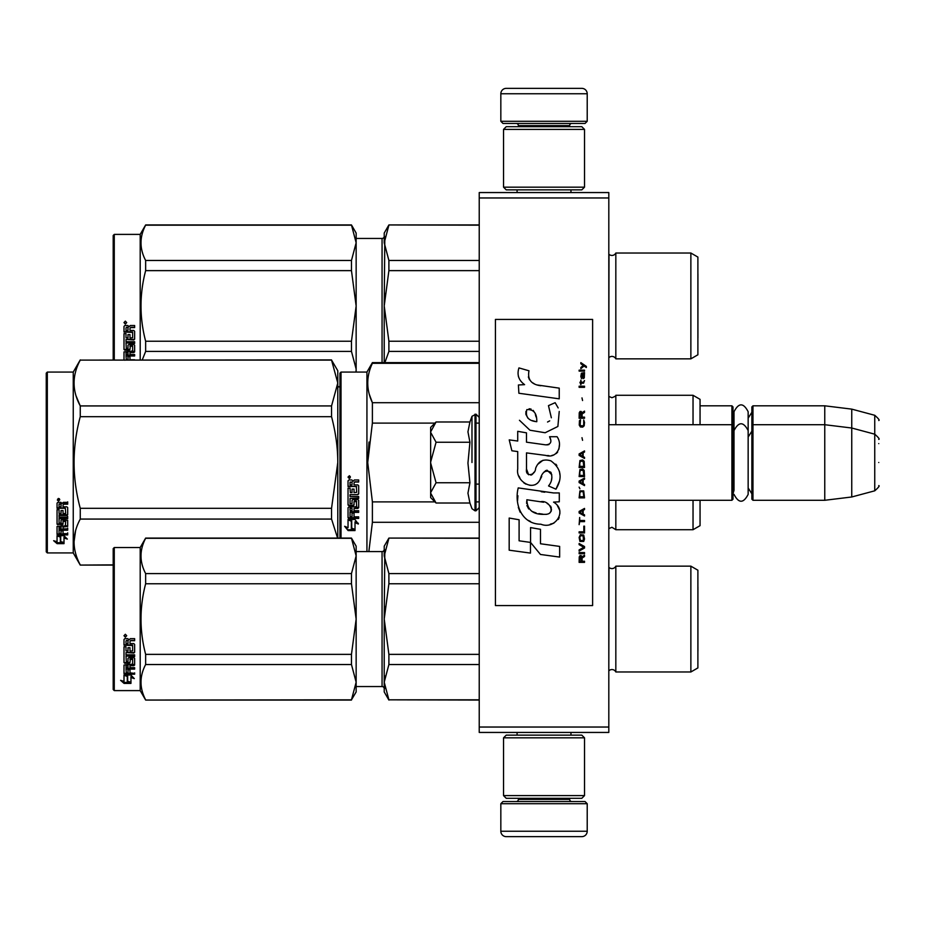 <?xml version="1.0" encoding="UTF-8"?>
<svg xmlns="http://www.w3.org/2000/svg" width="925" height="925" viewBox="0 0 925 925"><rect width="100%" height="100%" fill="white"/><g stroke="black" fill="none" stroke-linecap="round" stroke-linejoin="round"><path stroke-width="1.39" d="M608.812 192.562L608.812 197.962L479.231 197.962L479.231 192.562L608.812 192.562M608.812 727.038L479.231 727.038L479.231 732.438L608.812 732.438L608.812 197.962M479.231 727.038L479.231 197.962M700.052 405.809L731.906 405.809L731.906 500.286L608.812 500.286M731.906 405.809L732.982 406.896L732.982 499.211L731.906 500.286M751.875 425.789L752.962 424.714L752.962 405.809L751.875 406.896L751.875 499.211L752.962 500.286L752.962 424.714L824.765 424.714L824.765 500.286L752.962 500.286M752.962 405.809L824.765 405.809L824.765 424.714L851.752 428.021L851.752 496.979L824.765 500.286M878.75 439.398C879.86 439.271 878.519 437.525 874.749 434.183L874.749 415.29L851.752 409.127L851.752 428.021L874.749 434.183L874.749 490.817L851.752 496.979M878.75 462.5L878.75 462.5C878.75 492.297 878.75 492.297 878.75 462.5C878.75 432.703 878.75 432.703 878.75 462.5M878.75 443.607C878.75 413.81 878.75 413.81 878.75 443.607M430.645 427.408L436.068 421.985L430.645 431.894L430.645 427.408M435.305 502.252L430.645 497.592L430.645 493.106L436.068 503.015L469.923 503.015L467.946 493.187L469.923 482.757L467.946 463.101L469.923 442.243L467.946 431.813L469.923 421.985L436.068 421.985M471.981 462.5L471.981 416.308L471.981 462.5M430.645 493.106L430.645 431.894M430.645 432.322L436.068 442.243L430.645 462.072M469.923 442.243L436.068 442.243M430.645 462.928L436.068 482.757L430.645 492.678M469.923 482.757L436.068 482.757M436.068 503.015L435.27 502.217M587.213 121.291L500.83 121.291L502.992 123.453L585.051 123.453L587.213 121.291L587.213 93.76A5.4 5.4 -137.2 0 0 581.813 88.361L562.92 88.361M517.087 192.562L517.087 189.856M570.968 192.562L570.968 189.856M569.661 126.69L569.661 125.615L518.382 125.615L518.382 126.69M516.219 123.453A2.162 2.162 137.8 0 1 518.382 125.615M571.823 123.453A2.162 2.162 -137.8 0 0 569.661 125.615M500.83 121.291L500.83 93.76L587.213 93.76M525.123 88.361L506.229 88.361A5.4 5.4 137.2 0 0 500.83 93.76M506.229 88.361L581.813 88.361M500.83 803.709L587.213 803.709L585.051 801.547L502.992 801.547L500.83 803.709L500.83 831.24A5.4 5.4 42.8 0 0 506.229 836.639L525.123 836.639M570.968 732.438L570.968 735.144M517.087 732.438L517.087 735.144M518.382 798.31L518.382 799.385L569.661 799.385L569.661 798.31M571.823 801.547A2.162 2.162 -42.2 0 1 569.661 799.385M516.219 801.547A2.162 2.162 42.2 0 0 518.382 799.385M587.213 803.709L587.213 831.24L500.83 831.24M562.92 836.639L581.813 836.639A5.4 5.4 -42.8 0 0 587.213 831.24M581.813 836.639L506.229 836.639M503.535 129.396L506.229 126.69L581.813 126.69L584.519 129.396L503.535 129.396L503.535 187.162L584.519 187.162L581.813 189.856L506.229 189.856L503.535 187.162M584.519 187.162L584.519 129.396M584.519 795.604L581.813 798.31L506.229 798.31L503.535 795.604L584.519 795.604L584.519 737.838L503.535 737.838L506.229 735.144L581.813 735.144L584.519 737.838M503.535 737.838L503.535 795.604M732.982 493.811L734.011 490.319L734.011 430.622L734.011 434.681L732.982 431.189M732.982 412.296L734.011 415.788L734.011 411.729C738.728 402.595 743.434 402.595 748.152 411.729L748.152 494.378C743.434 503.501 738.717 503.501 734.011 494.378M734.011 411.729L734.011 430.622C738.728 421.499 743.434 421.499 748.152 430.622M690.871 566.158L690.871 671.978L697.889 667.919L697.889 570.205L690.871 566.158L615.83 566.158A4.324 4.324 0 0 1 608.997 567.43L608.812 670.891M690.871 253.022L690.871 358.842L697.889 354.795L697.889 257.081L690.871 253.022L615.83 253.022A4.324 4.324 0 0 1 608.997 254.294L608.812 357.767M615.83 253.022L615.83 358.842A4.324 4.324 0 0 0 608.997 357.57M388.893 225.168L384.222 242.812L384.222 233.054L388.893 224.948L479.231 225.168M384.222 242.812L388.893 260.468L388.893 270.632L384.222 305.932L384.823 236.627M384.222 362.623L384.222 305.932L388.893 341.233L388.893 351.408L479.231 351.408M388.893 341.233L479.231 341.233M388.893 270.632L479.231 270.632M388.893 260.468L479.231 260.468M690.871 358.842L615.83 358.842M388.893 351.408L384.869 362.623M384.222 305.932L384.823 293.549M384.222 236.291A2.162 2.162 -136.3 0 1 382.06 238.453L356.148 238.453M113.197 359.917L113.197 235.482L114.272 234.395L140.195 234.395L145.641 224.948L351.465 224.948L356.148 233.054L356.148 242.778L351.465 224.948M114.272 359.917L114.272 234.395M129.986 337.533L129.986 334.572L129.986 338.018L132.633 337.717L132.633 331.983L123.996 331.67L123.996 326.386L124.829 325.507L127.823 325.507L129.072 326.803L130.309 325.507L134.634 325.507L134.634 327.265L130.818 327.265L129.986 328.444L130.818 327.265M134.634 325.507L134.634 327.589L130.818 327.589M134.634 331.3L134.634 339.174L133.79 339.926L134.634 338.677L134.634 331.3L133.79 330.468L129.986 330.468L129.986 328.444M133.79 339.417L125.997 339.417L133.79 339.926M125.997 342.874L134.634 342.874L134.634 341.707L134.634 343.441L125.997 342.874L126.32 348.517L127.985 348.262L127.985 345.233L128.829 344.528L133.79 344.528L134.634 345.233L134.634 351.222L129.986 351.847L129.986 352.552L129.986 351.847M127.985 347.627L127.985 345.233M133.79 351.847L133.79 352.552L134.634 351.916L134.634 345.233M134.634 354.529L134.634 355.975L125.997 355.975L125.997 355.223L134.634 355.223L134.634 354.529L129.986 354.529L129.986 352.552L133.79 352.552M129.986 355.79L127.985 355.975M129.986 358.935L129.986 356.553L127.985 356.553L127.985 358.935M134.634 359.756L129.986 359.756L129.986 356.553M124.829 360.23L123.996 359.698L123.996 351.916L132.633 351.014L132.633 345.904L130.309 345.638L129.986 346.517L129.986 345.904M123.996 359.917L123.996 351.916M132.31 346.251L130.309 346.251L130.309 345.638M129.986 348.841L129.153 349.488L129.153 350.159L129.986 349.5L130.309 346.251M124.829 350.159L123.996 349.5L123.996 333.647L123.996 348.841L124.829 350.159L129.153 350.159M125.997 337.243L125.997 333.647L123.996 333.647M127.985 337.533L127.985 334.572L127.985 338.018L125.997 337.717L125.997 333.647M132.633 332.387L123.996 332.063L123.996 326.386M126.32 327.589L127.985 327.265L126.32 327.265M127.985 327.589L127.985 330.468L125.997 330.468L125.997 327.924M127.985 352.552L125.997 352.795L125.997 354.287L127.985 354.529L127.985 351.847L125.997 352.09L125.997 353.558M129.153 349.488L124.829 349.488M125.338 321.137L126.69 322.617L125.338 324.074L123.996 322.617L125.338 321.137M126.69 322.49L125.338 323.796L123.996 322.49M134.634 341.707L125.997 341.707L125.997 339.926M127.985 356.553L127.985 359.756L126.32 359.756L125.997 355.975M129.986 334.572L127.985 334.572M140.195 234.395L140.195 359.917M355.986 372.07L356.148 369.087L356.148 372.07M356.148 369.087L351.465 351.408L351.465 341.233L356.148 306.002L351.465 270.632L351.465 260.468L356.148 242.778M356.148 305.863L356.148 242.847M356.148 369.017L356.148 306.002M142.265 359.917L145.641 351.408L145.641 341.233L351.465 341.233M145.641 341.233C139.467 317.703 139.467 294.173 145.641 270.632L351.465 270.632M145.641 270.632L145.641 260.468L351.465 260.468M145.641 260.468C139.467 248.698 139.467 236.927 145.641 225.168L351.465 225.168M337.787 386.708L339.949 386.708M145.641 351.408L351.465 351.408M697.936 273.892L697.936 337.972L697.889 273.869M339.949 373.145L339.949 462.5L339.949 373.145L341.024 372.07L366.936 372.07L372.393 362.623L479.231 362.623M479.231 363.317L372.393 363.317L372.393 362.623M339.949 478.017L339.949 462.5M339.949 471.079L339.949 538.084L339.949 471.079M339.949 457.933L339.949 381.516L339.949 457.933M341.024 538.084L341.024 372.07M366.936 551.577L366.936 372.07M351.72 521.087L348.043 519.434L354.899 519.434L358.345 524.024L355.015 522.567L355.015 530.268L351.72 528.927L351.72 520.382L349.569 519.434M355.015 529.458L351.72 528.129M355.015 521.85L355.015 522.567L355.015 521.85L358.345 523.296M348.101 530.568L355.015 530.568L351.338 529.077L351.338 521.249L348.043 519.769L348.043 527.724L344.643 526.29L348.101 530.568L345.568 526.683M352.992 529.759L348.101 529.759M354.044 482.885L354.044 484.908L357.848 484.908L358.68 485.741L358.68 493.858L357.848 494.655L350.043 494.655L350.043 496.528L358.68 496.528L358.68 498.39L350.043 498.39L350.043 503.639L352.043 503.639L352.043 500.321L352.876 499.558L357.848 499.558L358.68 500.321L358.68 507.721L357.848 508.438L354.044 508.438L354.044 510.692L358.68 510.692L358.68 512.381L350.043 512.381L350.043 516.589L352.043 516.855L352.043 513.051L354.044 513.051L354.044 516.855L358.68 516.855L358.68 518.451L348.887 518.451L348.043 517.78L348.043 507.721L348.887 506.993L356.68 506.703L356.356 501.431L354.044 501.72L354.044 505.004L353.2 505.732L348.887 505.732L348.043 505.004L348.043 488.134L350.043 488.134L350.367 492.643L352.043 492.643L352.043 489.082L354.044 489.082L354.044 492.643L356.68 492.331L356.356 486.527L348.043 486.527L348.043 480.838L348.887 479.971L351.882 479.971L353.119 481.254L354.368 479.971L358.68 479.971L358.68 482.029L354.876 482.029L354.044 482.885L354.876 481.798L358.68 481.798M357.848 494.655L350.043 494.655M358.68 497.962L350.043 498.39M358.68 507.178L354.044 508.438M358.68 511.779L350.043 511.779L350.043 512.381M348.887 518.451L348.043 517.121M356.68 501.72L356.356 500.957L354.368 500.957L354.044 501.72M354.044 504.495L353.2 505.223L348.887 505.223L348.043 504.495M356.68 486.562L348.043 486.238M350.043 508.715L350.043 510.427L352.043 510.692L352.043 508.438L350.043 508.16L350.043 509.848M352.043 508.438L350.043 508.16M350.043 482.364L350.043 484.908L352.043 484.908L352.043 482.029L350.043 482.364M352.043 482.029L350.043 482.122M358.68 517.78L348.887 517.78M358.68 493.488L357.848 494.274M349.396 478.56L348.043 477.15L349.396 475.716L349.396 478.56L348.043 477.057M369.017 442.046L367.722 462.5L372.347 423.315M479.231 501.893L475.993 501.893M434.947 501.893L372.393 501.893L372.393 522.29L479.231 522.29M368.867 551.577L372.393 522.29M372.393 501.893L367.722 462.5M434.947 423.107L372.393 423.107L372.393 402.71C366.208 389.587 366.208 376.452 372.393 363.317M369.283 394.247L372.393 402.71L479.231 402.71M479.231 423.107L475.993 423.107M615.83 500.286L615.83 529.713L611.945 527.285L608.812 528.626M693.033 500.286L693.033 529.713L615.83 529.713M700.052 500.286L700.052 525.666L693.033 529.713M700.052 424.714L700.052 399.334L693.033 395.287L693.033 424.714M615.83 424.714L615.83 395.287L693.033 395.287M350.332 476.491L349.5 477.046L350.332 477.728L348.436 477.728L348.436 476.641L349.558 476.491M113.197 565.082L80.255 565.082L73.248 552.93L47.325 552.93L46.25 551.855L46.25 373.145L47.325 372.07L47.325 552.93M331.555 360.114L337.787 370.717L337.787 383.019L331.555 360.114L80.255 360.114C72.023 375.388 72.023 390.651 80.255 405.925L80.255 416.689L331.555 416.689L331.555 405.925L80.255 405.925M76.127 396.073L80.151 405.705M75.549 530.881L74.023 541.981M331.555 405.925L337.787 383.019L337.787 462.5C337.775 447.816 335.694 432.542 331.555 416.689M337.59 538.084L331.555 519.075L331.555 508.311L337.787 462.5L337.787 538.084M331.555 508.311L80.255 508.311C72.023 477.774 72.023 447.226 80.255 416.689M331.555 359.917L80.255 360.114M80.255 359.917L73.248 372.07L73.248 552.93M113.197 564.886L80.255 565.082M80.255 564.886C72.023 549.612 72.023 534.349 80.255 519.075L80.255 508.311M331.555 519.075L80.255 519.075M73.248 372.07L47.325 372.07M59.651 535.679L60.715 536.026L60.715 542.547L64.01 543.449L64.01 542.686L60.345 541.692L60.345 537.043L60.345 542.651L64.01 543.657L57.107 543.657L57.107 542.686L60.483 542.686M60.715 541.587L64.01 542.489M60.715 536.916L57.049 535.679L63.906 535.679L67.352 539.078L64.01 538.015L64.01 537.113L65.941 537.726M64.01 538.015L64.01 543.449M57.049 503.131L57.049 508.276L65.363 508.276L57.049 507.721L57.049 503.131L57.882 502.333L60.877 502.333L62.125 503.512L63.362 502.333L67.687 502.333L67.687 504.217L63.883 504.217L63.039 504.992L63.883 503.72L67.687 503.72L67.687 501.859M63.039 504.992L63.039 506.819L66.843 506.819L67.687 507.571L67.687 514.115L66.843 515.433L67.687 514.739L67.687 507.571M66.843 515.433L59.05 515.433L59.05 517.063L67.687 517.063L67.687 518.648L59.05 518.648L59.05 517.977L67.687 517.977L67.687 516.404M59.05 518.648L59.05 523.076L61.038 523.076L61.038 520.289L61.038 522.347M61.038 520.289L61.883 519.642L67.687 520.289L67.687 525.678L63.039 526.267L63.039 527.03L63.039 526.267M67.687 520.289L67.687 526.441L63.039 527.03L63.039 528.857L67.687 528.857L67.687 530.198L59.05 530.198L59.05 529.389L59.05 533.505L61.038 533.702L61.038 530.742L61.038 532.858M67.687 528.071L67.687 529.389L59.05 529.389M61.038 530.198L63.039 530.198M61.038 530.742L63.039 530.742L63.039 532.858M63.039 530.742L63.039 533.702L67.687 533.702L67.687 534.928L57.882 534.928L57.882 534.06L67.687 534.06L67.687 532.858M57.882 534.928L57.049 534.419L57.049 526.441L57.049 533.563L57.882 534.06M65.687 520.763L65.687 521.469L65.363 520.521L63.362 520.521L63.039 521.469L63.039 520.763M57.882 524.822L57.049 523.469L57.049 509.698L57.049 524.209L62.206 524.822L63.039 524.209L63.039 521.469L65.687 521.469L65.363 525.851L57.049 526.441M57.049 509.698L59.05 509.698L59.05 512.808M59.05 509.698L59.05 513.41L61.038 513.687L61.038 510.554L61.038 513.074M61.038 510.554L63.039 510.554L63.039 513.074M63.039 510.554L63.039 513.687L65.687 513.41L65.363 508.276M59.05 527.262L59.05 528.637L61.038 528.857L61.038 526.267L61.038 527.03L59.05 527.262L59.05 526.487L59.05 527.851M61.038 504.217L59.05 504.009L59.05 506.819L61.038 506.819L61.038 503.72L59.05 504.009M59.05 526.487L61.038 526.267M57.882 524.082L63.039 523.469M66.843 514.797L59.05 514.797L59.05 516.404M58.402 501.049L58.402 498.425L59.743 499.743L58.402 501.049L59.281 500.275M59.732 499.512L58.506 500.02L59.339 498.691M57.107 543.657L53.65 540.709L57.049 541.715L57.049 535.933L60.345 537.043M57.049 535.933L57.049 540.767M55.28 541.194L57.107 542.686M59.339 500.275L57.443 500.275L57.593 499.13L59.339 498.795M690.871 671.978L615.83 671.978L615.83 566.158A4.324 4.324 0 0 1 608.997 567.43L608.812 567.233M615.83 671.978A4.324 4.324 0 0 0 608.997 670.706M388.893 538.292L384.222 555.948L384.222 546.178L388.893 538.084L479.231 538.292M384.222 555.948L388.893 573.592L388.893 583.768L384.222 619.068L384.823 549.751M384.823 688.373L384.222 682.188L388.893 699.832L479.231 699.832M388.893 699.832L479.231 700.052M388.893 700.052L384.222 691.946L384.222 619.068L388.893 654.368L388.893 664.532L479.231 664.532M388.893 654.368L479.231 654.368M388.893 583.768L479.231 583.768M388.893 573.592L479.231 573.592M388.893 664.532L384.222 682.188L384.823 675.99M384.222 619.068L384.823 606.684M356.148 551.577L382.06 551.577L382.06 686.547L356.148 686.547M382.06 551.577A2.162 2.162 -136.3 0 0 384.222 549.427M382.06 686.547A2.162 2.162 -43.7 0 1 384.222 688.709M114.272 547.531L114.272 690.605L113.197 689.518L113.197 548.606L114.272 547.531L140.195 547.531L145.641 538.084L351.465 538.084L356.148 546.178L356.148 555.913L351.465 538.084M127.662 675.458L127.662 676.314L123.996 674.996L130.853 674.996L134.298 678.615L130.957 677.482L130.957 683.193L127.662 682.245L127.662 675.458L126.355 674.996M130.957 682.222L127.662 681.297M130.957 676.603L130.957 677.482L130.957 676.603L132.992 677.285M127.292 676.187L125.592 674.996M127.292 681.401L127.292 676.452L123.996 675.273L123.996 680.442M123.996 675.273L123.996 681.378L120.597 680.337L124.043 683.402L130.957 683.402L127.292 682.361L127.292 676.452M124.043 683.402L122.146 680.823M127.523 682.43L124.043 682.43M129.986 650.668L129.986 647.708L129.986 651.154L132.633 650.853L132.633 645.118L123.996 644.806L123.996 639.51L124.829 638.643L127.823 638.643L129.072 639.938L130.309 638.643L134.634 638.643L134.634 640.389L130.818 640.389L129.986 641.58L130.818 640.389M134.634 638.643L134.634 640.724L130.818 640.724M134.634 644.424L134.634 652.31L133.79 653.062L134.634 651.801L134.634 644.424L133.79 643.592L129.986 643.592L129.986 641.58M133.79 652.553L125.997 652.553L133.79 653.062M125.997 656.01L134.634 656.01L134.634 654.842L134.634 656.577L125.997 656.01L126.32 661.653L127.985 661.398L127.985 658.369L128.829 657.663L133.79 657.663L134.634 658.369L134.634 664.358L129.986 664.982L129.986 665.688L129.986 664.982M127.985 660.751L127.985 658.369M133.79 664.982L133.79 665.688L134.634 665.052L134.634 658.369M134.634 667.665L134.634 669.11L125.997 669.11L125.997 668.359L134.634 668.359L134.634 667.665L129.986 667.665L129.986 665.688L133.79 665.688M129.986 668.925L127.985 669.11M129.986 672.07L129.986 669.688L127.985 669.688L127.985 672.07M134.634 672.88L134.634 674.198L124.829 674.198L124.829 673.365L134.634 673.365L129.986 672.88L129.986 669.688M124.829 673.365L123.996 672.822L123.996 665.052L132.633 664.15L132.633 659.039L130.309 658.773L129.986 659.652L129.986 659.039M124.829 674.198L123.996 673.654L123.996 665.052M132.31 659.386L130.309 659.386L130.309 658.773M129.986 661.965L129.153 662.624L129.153 663.283L129.986 662.624L130.309 659.386M124.829 663.283L123.996 662.624L123.996 646.772L123.996 661.965L124.829 663.283L129.153 663.283M125.997 650.368L125.997 646.772L123.996 646.772M127.985 650.668L127.985 647.708L127.985 651.154L125.997 650.853L125.997 646.772M132.633 645.523L123.996 645.199L123.996 639.51M126.32 640.724L127.985 640.389L126.32 640.389M127.985 640.724L127.985 643.592L125.997 643.592L125.997 641.048M127.985 665.688L125.997 665.931L125.997 667.422L127.985 667.665L127.985 664.982L125.997 665.225L125.997 666.694M129.153 662.624L124.829 662.624M125.338 634.272L126.69 635.753L125.338 637.209L123.996 635.753L125.338 634.272M126.69 635.614L125.338 636.932L123.996 635.614M134.634 654.842L125.997 654.842L125.997 653.062M127.985 669.688L127.985 672.88L126.32 672.88L125.997 669.11M129.986 647.708L127.985 647.708M114.272 690.605L140.195 690.605L145.641 700.052L351.465 699.832L356.148 682.222L356.148 691.946L351.465 699.832M140.195 547.531L140.195 690.605M356.148 682.222L351.465 664.532L351.465 654.368L356.148 619.137L351.465 583.768L351.465 573.592L356.148 555.913M356.148 618.998L356.148 555.983M356.148 682.153L356.148 619.137M145.641 699.832C139.467 688.073 139.467 676.302 145.641 664.532L145.641 654.368L351.465 654.368M145.641 654.368C139.467 630.838 139.467 607.297 145.641 583.768L351.465 583.768M145.641 583.768L145.641 573.592L351.465 573.592M145.641 573.592C139.467 561.833 139.467 550.063 145.641 538.292L351.465 538.292M145.641 664.532L351.465 664.532M697.936 651.107L697.936 587.028L697.936 651.107M586.346 367.526L586.346 366.392L580.842 362.623L580.842 363.756L583.247 365.456L580.842 367.526L580.842 368.659L584.057 366.022L586.346 367.526M584.519 562.377L584.519 561.244L582.102 561.244L582.102 558.041L584.519 556.526L584.519 555.208L581.871 556.908L581.178 555.59L580.033 555.59L579.235 556.908L579.119 562.377L584.519 562.377M579.119 553.705L584.519 553.705L584.519 552.572L579.119 552.572L579.119 553.705M579.119 551.057L584.519 548.039L584.519 546.536L579.119 543.518L579.119 544.652L583.825 547.288L579.119 549.924L579.119 551.057M579.119 537.483L579.917 541.437L583.71 541.437L584.519 538.986L583.71 535.032L580.38 534.65L579.119 537.483M579.119 531.817L579.119 532.95L584.519 532.95L584.519 526.163L583.825 526.163L583.825 531.817L579.119 531.817M584.519 509.559L584.519 508.426L579.119 511.444L579.119 512.959L584.519 515.977L584.519 514.843L583.132 514.092L583.132 510.322L584.519 509.559M583.71 490.886L579.917 490.886L579.119 497.87L584.519 497.87L583.71 490.886M579.917 488.816L579.119 487.117L579.917 488.816M579.119 482.584L584.519 485.602L584.519 484.48L583.132 483.717L583.132 479.948L584.519 479.196L584.519 478.063L579.119 481.081L579.119 482.584M584.172 470.328L582.681 469.01L579.917 469.576L579.119 476.548L584.519 476.548L584.172 470.328M584.172 461.274L582.681 459.956L579.917 460.523L579.119 467.495L584.519 467.495L584.172 461.274M582.565 440.335L581.987 437.698L582.565 440.335M579.119 387.332L584.519 387.332L584.519 386.199L579.119 386.199L579.119 387.332M584.403 374.694L584.519 372.613L581.409 373.18L580.842 376.394L581.524 378.66L581.524 374.128L582.102 373.943L583.132 378.66L584.288 377.897L584.403 374.694M579.686 517.48L579.119 524.648L579.686 521.631L584.519 521.631L584.519 520.498L579.686 520.498L579.686 517.48M584.519 450.903L579.119 453.921L579.119 455.424L584.519 458.442L584.519 457.308L583.132 456.557L583.132 452.788L584.519 452.036L584.519 450.903M583.594 383.181L584.519 380.545L583.363 382.233L581.293 382.233L580.842 380.163L580.842 382.233L579.917 382.233L580.842 384.696L581.293 383.181L583.594 383.181M583.71 419.962L583.71 424.864L582.681 425.997L580.148 425.431L580.495 419.777L579.455 420.725L579.235 425.061L580.38 426.945L582.681 427.13L584.172 425.812L584.519 422.413L583.71 419.962M584.519 417.14L582.102 417.14L582.102 413.926L584.519 412.423L584.519 411.105L581.871 412.793L581.178 411.475L580.033 411.475L579.235 412.793L579.119 418.262L584.519 418.262L584.519 417.14M582.565 400.537L581.987 397.9L582.565 400.537M584.519 371.11L584.519 370.162L579.119 370.162L579.119 371.11L584.519 371.11M540.847 385.748C531.297 384.534 527.342 379.539 528.984 370.786L518.948 367.907C516.774 374.729 518.648 380.302 524.591 384.65L518.416 384.985L518.879 393.252L559.232 398.825L559.232 388.142L537.101 384.962M555.139 402.687L548.467 405.636L555.139 402.687L558.168 407.925M526.498 468.987L526.498 452.892L545.692 455.401C557.151 459.124 563.221 445.203 557.058 436.727L549.566 436.727C552.167 441.803 550.861 444.509 545.658 444.856L526.475 442.173L526.475 432.842L517.722 431.328L517.722 441.04L509.224 439.884L511.872 450.776L517.722 451.573L517.722 468.987C515.398 481.243 534.361 492.852 540.269 479.081C542.247 471.842 545.796 469.588 550.907 472.328C552.699 477.242 551.913 481.775 548.548 485.937L555.948 489.186C562.828 477.82 561.151 468.374 550.907 460.858C543.507 458.569 538.408 461.078 535.61 468.362C535.517 475.404 525.169 477.67 526.498 468.987L528.637 474.768M553.555 492.944L518.231 487.903C514.069 503.952 521.584 524.221 540.847 524.197C555.162 530.106 567.985 510.6 553.555 502.113L559.29 501.789L559.29 492.944L553.555 492.944M530.557 527.597L530.557 542.432L540.466 554.468L559.648 557.081L559.648 546.409L540.477 543.761L540.477 529.32L530.557 527.597M509.178 550.19L530.464 553.092L530.464 542.408L519.098 540.801L519.098 519.757L509.178 518.046L509.178 550.19M592.613 319.426L495.43 319.426L495.43 605.574L592.613 605.574L592.613 319.426M534.731 384.083L532.719 382.823M529.482 379.759L528.36 376.938M518.347 376.244L518.844 377.62M548.467 405.636L551.346 417.776M549.704 420.863L547.542 422.02M519.457 420.274L529.956 430.217L545.137 432.75L557.879 426.471L559.232 411.463M555.948 489.186L559.509 481.035M559.914 474.791L559.44 471.299M556.827 465.46L555.763 464.142M542.987 460.268L537.818 464.281M533.783 472.363L532.557 474.167M532.025 474.629L530.869 475.126M539.368 480.965L541.726 476.491M543.808 472.421L544.409 471.623M545.392 470.79L546.71 470.282M547.126 470.224L551.809 474.745M551.878 477.497L551.427 480.179M519.098 476.236L520.116 478.502M523.839 482.885L526.013 484.18M529.539 485.22L531.193 485.371M535.182 484.7L537.541 483.197M549.566 436.727L550.757 439.942M548.976 444.555L546.895 444.925M547.172 455.551L548.895 455.632M551.728 455.505L553.844 454.903M556.237 453.528L557.613 452.163M558.931 449.134L559.382 444.925M544.756 492.204L541.252 491.73M550.283 524.174L553.867 523.192M558.307 519.445L559.197 517.514M559.879 513.572L559.833 511.849M559.521 509.895L557.278 505.374M517.931 495.754L517.549 500.737M518.324 507.432L520.151 512.207M528.406 520.417L530.476 521.503M535.459 421.488L532.21 420.586M527.967 418.227L525.943 414.493M525.874 414.099L525.932 411.428M529.123 408.757L531.066 409.093M533.158 410.376L534.65 412.677M535.39 414.55L536.061 416.967M540.847 501.685C549.832 499.893 556.711 514.89 544.594 514.335C533.135 514.786 527.227 509.929 526.868 499.754L543.588 502.229M547.23 503.558L548.155 504.102M550.514 506.067L551.312 507.779M551.473 509.178L551.369 510.022M551.312 510.982L549.623 513.178M546.571 514.323L545.866 514.369M542.848 514.161L538.905 513.595M536.13 512.982L531.806 511.352M528.672 508.958L526.892 505.512M526.637 503.466L526.718 501.165M581.409 561.244L579.686 561.244L580.38 556.526L581.293 557.093L581.409 561.244M579.802 537.483L580.495 535.783L583.132 535.783L583.478 540.304L580.495 540.686L579.802 537.483M582.681 510.507L582.681 513.895L579.57 512.207L582.681 510.507M579.802 493.337L580.495 491.637L583.132 491.637L583.825 496.737L579.802 496.737L579.802 493.337M582.681 480.133L582.681 483.532L579.57 481.833L582.681 480.133M579.802 472.028L580.495 470.328L583.132 470.328L583.825 475.415L579.802 475.415L579.802 472.028M579.802 462.974L580.495 461.274L583.132 461.274L583.825 466.362L579.802 466.362L579.802 462.974M583.247 373.943L584.057 375.642L583.594 377.712L582.565 376.012L582.565 373.943L583.247 373.943M582.681 452.972L582.681 456.372L579.57 454.672L582.681 452.972M581.409 417.14L579.686 417.14L580.38 412.423L581.293 412.989L581.409 417.14M536.789 421.696C528.487 420.921 525.18 416.897 526.834 409.625C533.656 409.208 536.974 413.232 536.789 421.696M469.923 421.985L471.981 416.308L475.993 414.18L475.993 510.82L479.231 507.582M475.022 414.18L475.022 510.82L475.993 510.82M382.06 238.453L382.06 362.623M608.893 424.714L608.893 396.443L611.945 397.715C615.032 396.524 616.327 395.703 615.83 395.287M608.893 500.286L608.893 528.557M748.152 418.158L751.875 412.296M851.752 409.127L824.765 405.809M874.749 415.29C878.519 418.632 879.86 420.366 878.75 420.505M475.993 484.099L479.231 484.099M608.812 424.714L731.906 424.714L732.982 425.789M748.152 437.051L751.875 431.189M748.152 487.949L751.875 493.811M874.749 490.817C878.519 487.475 879.86 485.729 878.75 485.602M475.993 414.18L479.231 417.418M469.923 503.015L471.981 508.692L475.022 510.82M479.231 224.948L388.893 224.948M337.787 386.916L339.949 386.916M479.231 538.084L388.893 538.084M145.641 700.052L351.465 700.052"/></g></svg>
